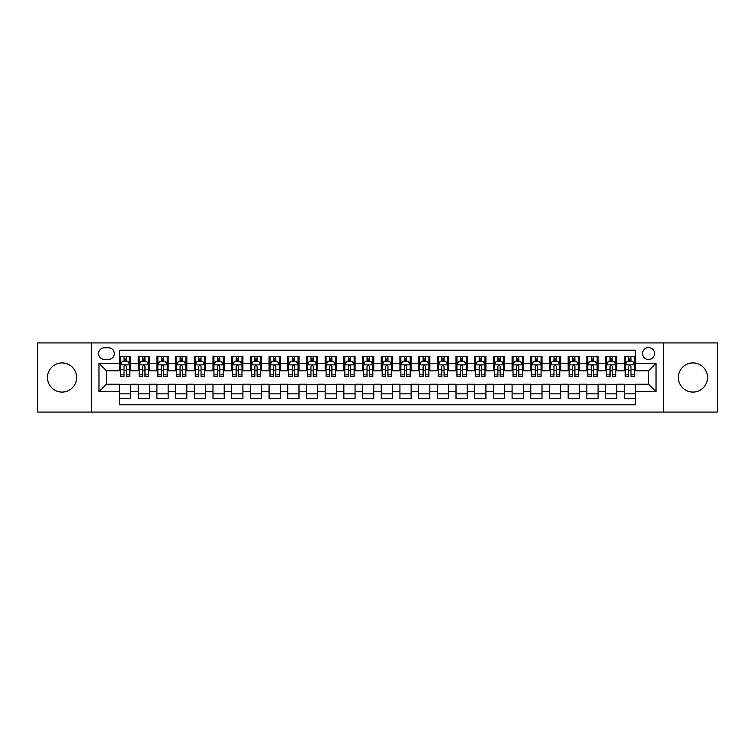 <?xml version="1.0" encoding="UTF-8"?>
<svg xmlns="http://www.w3.org/2000/svg" width="755" height="755" viewBox="0 0 755 755"><rect width="100%" height="100%" fill="white"/><g stroke="black" fill="none" stroke-linecap="round" stroke-linejoin="round"><path stroke-width="1.13" d="M692.948 362.919A14.581 14.581 0 0 0 678.367 377.5A14.581 14.581 0 0 0 692.948 392.081A14.581 14.581 0 0 0 707.529 377.5A14.581 14.581 0 0 0 692.948 362.919M62.052 362.919A14.581 14.581 0 0 0 47.471 377.5A14.581 14.581 0 0 0 62.052 392.081A14.581 14.581 0 0 0 76.633 377.5A14.581 14.581 0 0 0 62.052 362.919M648.554 347.593A5.983 5.983 0 0 0 642.571 353.576A5.983 5.983 0 0 0 648.554 359.55A5.983 5.983 0 0 0 654.538 353.576A5.983 5.983 0 0 0 648.554 347.593M663.503 412.079L717.25 412.079L717.25 342.921L663.503 342.921L663.503 412.079L91.497 412.079L91.497 342.921L37.75 342.921L37.75 412.079L91.497 412.079M635.465 356.473L624.253 356.473L624.253 363.297L616.778 363.297L616.778 370.771L624.253 370.771L624.253 363.297M616.778 363.297L616.778 356.473L605.557 356.473L605.557 363.297L598.083 363.297L598.083 370.771L605.557 370.771L605.557 363.297M598.083 363.297L598.083 356.473L586.861 356.473L586.861 363.297L579.387 363.297L579.387 370.771L586.861 370.771L586.861 363.297M579.387 363.297L579.387 356.473L568.175 356.473L568.175 363.297L560.691 363.297L560.691 370.771L568.175 370.771L568.175 363.297M560.691 363.297L560.691 356.473L549.48 356.473L549.48 363.297L542.005 363.297L542.005 370.771L549.48 370.771L549.48 363.297M542.005 363.297L542.005 356.473L530.784 356.473L530.784 363.297L523.309 363.297L523.309 370.771L530.784 370.771L530.784 363.297M523.309 363.297L523.309 356.473L512.088 356.473L512.088 363.297L504.614 363.297L504.614 370.771L512.088 370.771L512.088 363.297M504.614 363.297L504.614 356.473L493.402 356.473L493.402 363.297L485.918 363.297L485.918 370.771L493.402 370.771L493.402 363.297M485.918 363.297L485.918 356.473L474.706 356.473L474.706 363.297L467.232 363.297L467.232 370.771L474.706 370.771L474.706 363.297M467.232 363.297L467.232 356.473L456.011 356.473L456.011 363.297L448.536 363.297L448.536 370.771L456.011 370.771L456.011 363.297M448.536 363.297L448.536 356.473L437.315 356.473L437.315 363.297L429.84 363.297L429.84 370.771L437.315 370.771L437.315 363.297M429.84 363.297L429.84 356.473L418.629 356.473L418.629 363.297L411.145 363.297L411.145 370.771L418.629 370.771L418.629 363.297M411.145 363.297L411.145 356.473L399.933 356.473L399.933 363.297L392.458 363.297L392.458 370.771L399.933 370.771L399.933 363.297M392.458 363.297L392.458 356.473L381.237 356.473L381.237 363.297L373.763 363.297L373.763 370.771L381.237 370.771L381.237 363.297M373.763 363.297L373.763 356.473L362.542 356.473L362.542 363.297L355.067 363.297L355.067 370.771L362.542 370.771L362.542 363.297M355.067 363.297L355.067 356.473L343.855 356.473L343.855 363.297L336.371 363.297L336.371 370.771L343.855 370.771L343.855 363.297M336.371 363.297L336.371 356.473L325.16 356.473L325.16 363.297L317.685 363.297L317.685 370.771L325.16 370.771L325.16 363.297M317.685 363.297L317.685 356.473L306.464 356.473L306.464 363.297L298.989 363.297L298.989 370.771L306.464 370.771L306.464 363.297M298.989 363.297L298.989 356.473L287.768 356.473L287.768 363.297L280.294 363.297L280.294 370.771L287.768 370.771L287.768 363.297M280.294 363.297L280.294 356.473L269.082 356.473L269.082 363.297L261.598 363.297L261.598 370.771L269.082 370.771L269.082 363.297M261.598 363.297L261.598 356.473L250.386 356.473L250.386 363.297L242.912 363.297L242.912 370.771L250.386 370.771L250.386 363.297M242.912 363.297L242.912 356.473L231.691 356.473L231.691 363.297L224.216 363.297L224.216 370.771L231.691 370.771L231.691 363.297M224.216 363.297L224.216 356.473L212.995 356.473L212.995 363.297L205.52 363.297L205.52 370.771L212.995 370.771L212.995 363.297M205.52 363.297L205.52 356.473L194.309 356.473L194.309 363.297L186.825 363.297L186.825 370.771L194.309 370.771L194.309 363.297M186.825 363.297L186.825 356.473L175.613 356.473L175.613 363.297L168.138 363.297L168.138 370.771L175.613 370.771L175.613 363.297M168.138 363.297L168.138 356.473L156.917 356.473L156.917 363.297L149.443 363.297L149.443 370.771L156.917 370.771L156.917 363.297M149.443 363.297L149.443 356.473L138.222 356.473L138.222 370.771L130.747 370.771L130.747 356.473L119.535 356.473M119.535 398.527L130.747 398.527L130.747 384.229L138.222 384.229L138.222 398.527L149.443 398.527L149.443 384.229L156.917 384.229L156.917 391.703L149.443 391.703M156.917 391.703L156.917 398.527L168.138 398.527L168.138 384.229L175.613 384.229L175.613 391.703L168.138 391.703M175.613 391.703L175.613 398.527L186.825 398.527L186.825 384.229L194.309 384.229L194.309 391.703L186.825 391.703M194.309 391.703L194.309 398.527L205.52 398.527L205.52 384.229L212.995 384.229L212.995 391.703L205.52 391.703M212.995 391.703L212.995 398.527L224.216 398.527L224.216 384.229L231.691 384.229L231.691 391.703L224.216 391.703M231.691 391.703L231.691 398.527L242.912 398.527L242.912 384.229L250.386 384.229L250.386 391.703L242.912 391.703M250.386 391.703L250.386 398.527L261.598 398.527L261.598 384.229L269.082 384.229L269.082 391.703L261.598 391.703M269.082 391.703L269.082 398.527L280.294 398.527L280.294 384.229L287.768 384.229L287.768 391.703L280.294 391.703M287.768 391.703L287.768 398.527L298.989 398.527L298.989 384.229L306.464 384.229L306.464 391.703L298.989 391.703M306.464 391.703L306.464 398.527L317.685 398.527L317.685 384.229L325.16 384.229L325.16 391.703L317.685 391.703M325.16 391.703L325.16 398.527L336.371 398.527L336.371 384.229L343.855 384.229L343.855 391.703L336.371 391.703M343.855 391.703L343.855 398.527L355.067 398.527L355.067 384.229L362.542 384.229L362.542 391.703L355.067 391.703M362.542 391.703L362.542 398.527L373.763 398.527L373.763 384.229L381.237 384.229L381.237 391.703L373.763 391.703M381.237 391.703L381.237 398.527L392.458 398.527L392.458 384.229L399.933 384.229L399.933 391.703L392.458 391.703M399.933 391.703L399.933 398.527L411.145 398.527L411.145 384.229L418.629 384.229L418.629 391.703L411.145 391.703M418.629 391.703L418.629 398.527L429.84 398.527L429.84 384.229L437.315 384.229L437.315 391.703L429.84 391.703M437.315 391.703L437.315 398.527L448.536 398.527L448.536 384.229L456.011 384.229L456.011 391.703L448.536 391.703M456.011 391.703L456.011 398.527L467.232 398.527L467.232 384.229L474.706 384.229L474.706 391.703L467.232 391.703M474.706 391.703L474.706 398.527L485.918 398.527L485.918 384.229L493.402 384.229L493.402 391.703L485.918 391.703M493.402 391.703L493.402 398.527L504.614 398.527L504.614 384.229L512.088 384.229L512.088 391.703L504.614 391.703M512.088 391.703L512.088 398.527L523.309 398.527L523.309 384.229L530.784 384.229L530.784 391.703L523.309 391.703M530.784 391.703L530.784 398.527L542.005 398.527L542.005 384.229L549.48 384.229L549.48 391.703L542.005 391.703M549.48 391.703L549.48 398.527L560.691 398.527L560.691 384.229L568.175 384.229L568.175 391.703L560.691 391.703M568.175 391.703L568.175 398.527L579.387 398.527L579.387 384.229L586.861 384.229L586.861 391.703L579.387 391.703M586.861 391.703L586.861 398.527L598.083 398.527L598.083 384.229L605.557 384.229L605.557 391.703L598.083 391.703M605.557 391.703L605.557 398.527L616.778 398.527L616.778 384.229L624.253 384.229L624.253 391.703L616.778 391.703M104.388 359.371L108.503 359.371A5.795 5.795 0 0 0 114.298 353.576A5.795 5.795 0 0 0 108.503 347.781L104.388 347.781A5.795 5.795 0 0 0 98.594 353.576A5.795 5.795 0 0 0 104.388 359.371M663.503 342.921L91.497 342.921M635.465 363.297L635.465 350.207L119.535 350.207L119.535 370.771L106.446 370.771L106.446 384.229L119.535 384.229L119.535 404.793L635.465 404.793L635.465 384.229L648.554 384.229L648.554 370.771L635.465 370.771L635.465 363.297L656.029 363.297L656.029 391.703L635.465 391.703M119.535 391.703L98.971 391.703L98.971 363.297L119.535 363.297M624.253 391.703L624.253 398.527L635.465 398.527M119.535 361.145L120.47 361.145M124.018 361.145L126.264 361.145M129.813 361.145L130.747 361.145M119.535 370.582L120.47 370.582M124.018 370.582L126.264 370.582M129.813 370.582L130.747 370.582M119.535 384.418L130.747 384.418M119.535 393.855L130.747 393.855M138.222 370.582L139.165 370.582M142.714 370.582L144.96 370.582M148.508 370.582L149.443 370.582M138.222 361.145L139.165 361.145M142.714 361.145L144.96 361.145M148.508 361.145L149.443 361.145M138.222 384.418L149.443 384.418M138.222 393.855L149.443 393.855M156.917 384.418L168.138 384.418M156.917 393.855L168.138 393.855M156.917 361.145L157.852 361.145M161.41 361.145L163.646 361.145M167.204 361.145L168.138 361.145M156.917 370.582L157.852 370.582M161.41 370.582L163.646 370.582M167.204 370.582L168.138 370.582M175.613 384.418L186.825 384.418M175.613 393.855L186.825 393.855M175.613 361.145L176.547 361.145M180.096 361.145L182.342 361.145M185.89 361.145L186.825 361.145M175.613 370.582L176.547 370.582M180.096 370.582L182.342 370.582M185.89 370.582L186.825 370.582M194.309 384.418L205.52 384.418M194.309 393.855L205.52 393.855M194.309 361.145L195.243 361.145M198.791 361.145L201.038 361.145M204.586 361.145L205.52 361.145M194.309 370.582L195.243 370.582M198.791 370.582L201.038 370.582M204.586 370.582L205.52 370.582M212.995 384.418L224.216 384.418M212.995 393.855L224.216 393.855M212.995 361.145L213.939 361.145M217.487 361.145L219.733 361.145M223.282 361.145L224.216 361.145M212.995 370.582L213.939 370.582M217.487 370.582L219.733 370.582M223.282 370.582L224.216 370.582M231.691 384.418L242.912 384.418M231.691 393.855L242.912 393.855M231.691 361.145L232.625 361.145M236.183 361.145L238.42 361.145M241.977 361.145L242.912 361.145M231.691 370.582L232.625 370.582M236.183 370.582L238.42 370.582M241.977 370.582L242.912 370.582M250.386 384.418L261.598 384.418M250.386 393.855L261.598 393.855M250.386 361.145L251.321 361.145M254.869 361.145L257.115 361.145M260.664 361.145L261.598 361.145M250.386 370.582L251.321 370.582M254.869 370.582L257.115 370.582M260.664 370.582L261.598 370.582M269.082 384.418L280.294 384.418M269.082 393.855L280.294 393.855M269.082 361.145L270.016 361.145M273.565 361.145L275.811 361.145M279.359 361.145L280.294 361.145M269.082 370.582L270.016 370.582M273.565 370.582L275.811 370.582M279.359 370.582L280.294 370.582M287.768 384.418L298.989 384.418M287.768 393.855L298.989 393.855M287.768 361.145L288.703 361.145M292.26 361.145L294.507 361.145M298.055 361.145L298.989 361.145M287.768 370.582L288.703 370.582M292.26 370.582L294.507 370.582M298.055 370.582L298.989 370.582M306.464 384.418L317.685 384.418M306.464 393.855L317.685 393.855M306.464 361.145L307.398 361.145M310.956 361.145L313.193 361.145M316.751 361.145L317.685 361.145M306.464 370.582L307.398 370.582M310.956 370.582L313.193 370.582M316.751 370.582L317.685 370.582M325.16 384.418L336.371 384.418M325.16 393.855L336.371 393.855M325.16 361.145L326.094 361.145M329.642 361.145L331.889 361.145M335.437 361.145L336.371 361.145M325.16 370.582L326.094 370.582M329.642 370.582L331.889 370.582M335.437 370.582L336.371 370.582M343.855 384.418L355.067 384.418M343.855 393.855L355.067 393.855M343.855 361.145L344.79 361.145M348.338 361.145L350.584 361.145M354.133 361.145L355.067 361.145M343.855 370.582L344.79 370.582M348.338 370.582L350.584 370.582M354.133 370.582L355.067 370.582M362.542 384.418L373.763 384.418M362.542 393.855L373.763 393.855M362.542 361.145L363.476 361.145M367.034 361.145L369.27 361.145M372.828 361.145L373.763 361.145M362.542 370.582L363.476 370.582M367.034 370.582L369.27 370.582M372.828 370.582L373.763 370.582M381.237 384.418L392.458 384.418M381.237 393.855L392.458 393.855M381.237 361.145L382.172 361.145M385.73 361.145L387.966 361.145M391.524 361.145L392.458 361.145M381.237 370.582L382.172 370.582M385.73 370.582L387.966 370.582M391.524 370.582L392.458 370.582M399.933 384.418L411.145 384.418M399.933 393.855L411.145 393.855M399.933 361.145L400.867 361.145M404.416 361.145L406.662 361.145M410.21 361.145L411.145 361.145M399.933 370.582L400.867 370.582M404.416 370.582L406.662 370.582M410.21 370.582L411.145 370.582M418.629 384.418L429.84 384.418M418.629 393.855L429.84 393.855M418.629 361.145L419.563 361.145M423.111 361.145L425.358 361.145M428.906 361.145L429.84 361.145M418.629 370.582L419.563 370.582M423.111 370.582L425.358 370.582M428.906 370.582L429.84 370.582M437.315 384.418L448.536 384.418M437.315 393.855L448.536 393.855M437.315 361.145L438.249 361.145M441.807 361.145L444.044 361.145M447.602 361.145L448.536 361.145M437.315 370.582L438.249 370.582M441.807 370.582L444.044 370.582M447.602 370.582L448.536 370.582M456.011 384.418L467.232 384.418M456.011 393.855L467.232 393.855M456.011 361.145L456.945 361.145M460.493 361.145L462.739 361.145M466.297 361.145L467.232 361.145M456.011 370.582L456.945 370.582M460.493 370.582L462.739 370.582M466.297 370.582L467.232 370.582M474.706 384.418L485.918 384.418M474.706 393.855L485.918 393.855M474.706 361.145L475.641 361.145M479.189 361.145L481.435 361.145M484.984 361.145L485.918 361.145M474.706 370.582L475.641 370.582M479.189 370.582L481.435 370.582M484.984 370.582L485.918 370.582M493.402 384.418L504.614 384.418M493.402 393.855L504.614 393.855M493.402 361.145L494.336 361.145M497.885 361.145L500.131 361.145M503.679 361.145L504.614 361.145M493.402 370.582L494.336 370.582M497.885 370.582L500.131 370.582M503.679 370.582L504.614 370.582M512.088 384.418L523.309 384.418M512.088 393.855L523.309 393.855M512.088 361.145L513.023 361.145M516.58 361.145L518.817 361.145M522.375 361.145L523.309 361.145M512.088 370.582L513.023 370.582M516.58 370.582L518.817 370.582M522.375 370.582L523.309 370.582M530.784 384.418L542.005 384.418M530.784 393.855L542.005 393.855M530.784 361.145L531.718 361.145M535.267 361.145L537.513 361.145M541.061 361.145L542.005 361.145M530.784 370.582L531.718 370.582M535.267 370.582L537.513 370.582M541.061 370.582L542.005 370.582M549.48 384.418L560.691 384.418M549.48 393.855L560.691 393.855M549.48 361.145L550.414 361.145M553.962 361.145L556.208 361.145M559.757 361.145L560.691 361.145M549.48 370.582L550.414 370.582M553.962 370.582L556.208 370.582M559.757 370.582L560.691 370.582M568.175 384.418L579.387 384.418M568.175 393.855L579.387 393.855M568.175 361.145L569.11 361.145M572.658 361.145L574.904 361.145M578.453 361.145L579.387 361.145M568.175 370.582L569.11 370.582M572.658 370.582L574.904 370.582M578.453 370.582L579.387 370.582M586.861 384.418L598.083 384.418M586.861 393.855L598.083 393.855M586.861 361.145L587.796 361.145M591.354 361.145L593.59 361.145M597.148 361.145L598.083 361.145M586.861 370.582L587.796 370.582M591.354 370.582L593.59 370.582M597.148 370.582L598.083 370.582M605.557 384.418L616.778 384.418M605.557 393.855L616.778 393.855M605.557 361.145L606.491 361.145M610.04 361.145L612.286 361.145M615.835 361.145L616.778 361.145M605.557 370.582L606.491 370.582M610.04 370.582L612.286 370.582M615.835 370.582L616.778 370.582M624.253 384.418L635.465 384.418M624.253 393.855L635.465 393.855M624.253 361.145L625.187 361.145M628.736 361.145L630.982 361.145M634.53 361.145L635.465 361.145M624.253 370.582L625.187 370.582M628.736 370.582L630.982 370.582M634.53 370.582L635.465 370.582M106.446 370.771L98.971 363.297M106.446 384.229L98.971 391.703M656.029 363.297L648.554 370.771M656.029 391.703L648.554 384.229M126.264 358.899L124.018 358.899M129.813 374.857L126.264 374.857L126.264 376.377L129.813 376.377L129.813 364.976L127.944 361.239L122.338 361.239L120.47 364.976L120.47 376.377L124.018 376.377L124.018 374.857L120.47 374.857M120.47 364.976L120.47 356.473M129.813 364.976L129.813 356.473M124.018 361.239L124.018 356.473M126.264 356.473L126.264 361.239M126.264 374.857L126.264 366.373C125.519 364.939 124.764 364.939 124.018 366.373L124.018 374.857M144.96 358.899L142.714 358.899M148.508 374.857L144.96 374.857L144.96 376.377L148.508 376.377L148.508 364.976L146.64 361.239L141.034 361.239L139.165 364.976L139.165 376.377L142.714 376.377L142.714 374.857L139.165 374.857M139.165 364.976L139.165 356.473M148.508 364.976L148.508 356.473M142.714 361.239L142.714 356.473M144.96 356.473L144.96 361.239M144.96 374.857L144.96 366.373C144.205 364.939 143.459 364.939 142.714 366.373L142.714 374.857M163.646 358.899L161.41 358.899M167.204 374.857L163.646 374.857L163.646 376.377L167.204 376.377L167.204 364.976L165.336 361.239L159.72 361.239L157.852 364.976L157.852 376.377L161.41 376.377L161.41 374.857L157.852 374.857M157.852 364.976L157.852 356.473M167.204 364.976L167.204 356.473M161.41 361.239L161.41 356.473M163.646 356.473L163.646 361.239M163.646 374.857L163.646 366.373C162.901 364.939 162.155 364.939 161.41 366.373L161.41 374.857M182.342 358.899L180.096 358.899M185.89 374.857L182.342 374.857L182.342 376.377L185.89 376.377L185.89 364.976L184.022 361.239L178.416 361.239L176.547 364.976L176.547 376.377L180.096 376.377L180.096 374.857L176.547 374.857M176.547 364.976L176.547 356.473M185.89 364.976L185.89 356.473M180.096 361.239L180.096 356.473M182.342 356.473L182.342 361.239M182.342 374.857L182.342 366.373C181.596 364.939 180.851 364.939 180.096 366.373L180.096 374.857M201.038 358.899L198.791 358.899M204.586 374.857L201.038 374.857L201.038 376.377L204.586 376.377L204.586 364.976L202.718 361.239L197.112 361.239L195.243 364.976L195.243 376.377L198.791 376.377L198.791 374.857L195.243 374.857M195.243 364.976L195.243 356.473M204.586 364.976L204.586 356.473M198.791 361.239L198.791 356.473M201.038 356.473L201.038 361.239M201.038 374.857L201.038 366.373C200.292 364.939 199.537 364.939 198.791 366.373L198.791 374.857M219.733 358.899L217.487 358.899M223.282 374.857L219.733 374.857L219.733 376.377L223.282 376.377L223.282 364.976L221.413 361.239L215.807 361.239L213.939 364.976L213.939 376.377L217.487 376.377L217.487 374.857L213.939 374.857M213.939 364.976L213.939 356.473M223.282 364.976L223.282 356.473M217.487 361.239L217.487 356.473M219.733 356.473L219.733 361.239M219.733 374.857L219.733 366.373C218.978 364.939 218.233 364.939 217.487 366.373L217.487 374.857M238.42 358.899L236.183 358.899M241.977 374.857L238.42 374.857L238.42 376.377L241.977 376.377L241.977 364.976L240.109 361.239L234.494 361.239L232.625 364.976L232.625 376.377L236.183 376.377L236.183 374.857L232.625 374.857M232.625 364.976L232.625 356.473M241.977 364.976L241.977 356.473M236.183 361.239L236.183 356.473M238.42 356.473L238.42 361.239M238.42 374.857L238.42 366.373C237.674 364.939 236.928 364.939 236.183 366.373L236.183 374.857M257.115 358.899L254.869 358.899M260.664 374.857L257.115 374.857L257.115 376.377L260.664 376.377L260.664 364.976L258.795 361.239L253.189 361.239L251.321 364.976L251.321 376.377L254.869 376.377L254.869 374.857L251.321 374.857M251.321 364.976L251.321 356.473M260.664 364.976L260.664 356.473M254.869 361.239L254.869 356.473M257.115 356.473L257.115 361.239M257.115 374.857L257.115 366.373C256.37 364.939 255.624 364.939 254.869 366.373L254.869 374.857M275.811 358.899L273.565 358.899M279.359 374.857L275.811 374.857L275.811 376.377L279.359 376.377L279.359 364.976L277.491 361.239L271.885 361.239L270.016 364.976L270.016 376.377L273.565 376.377L273.565 374.857L270.016 374.857M270.016 364.976L270.016 356.473M279.359 364.976L279.359 356.473M273.565 361.239L273.565 356.473M275.811 356.473L275.811 361.239M275.811 374.857L275.811 366.373C275.065 364.939 274.31 364.939 273.565 366.373L273.565 374.857M294.507 358.899L292.26 358.899M298.055 374.857L294.507 374.857L294.507 376.377L298.055 376.377L298.055 364.976L296.186 361.239L290.581 361.239L288.703 364.976L288.703 376.377L292.26 376.377L292.26 374.857L288.703 374.857M288.703 364.976L288.703 356.473M298.055 364.976L298.055 356.473M292.26 361.239L292.26 356.473M294.507 356.473L294.507 361.239M294.507 374.857L294.507 366.373C293.752 364.939 293.006 364.939 292.26 366.373L292.26 374.857M313.193 358.899L310.956 358.899M316.751 374.857L313.193 374.857L313.193 376.377L316.751 376.377L316.751 364.976L314.882 361.239L309.267 361.239L307.398 364.976L307.398 376.377L310.956 376.377L310.956 374.857L307.398 374.857M307.398 364.976L307.398 356.473M316.751 364.976L316.751 356.473M310.956 361.239L310.956 356.473M313.193 356.473L313.193 361.239M313.193 374.857L313.193 366.373C312.447 364.939 311.702 364.939 310.956 366.373L310.956 374.857M331.889 358.899L329.642 358.899M335.437 374.857L331.889 374.857L331.889 376.377L335.437 376.377L335.437 364.976L333.568 361.239L327.963 361.239L326.094 364.976L326.094 376.377L329.642 376.377L329.642 374.857L326.094 374.857M326.094 364.976L326.094 356.473M335.437 364.976L335.437 356.473M329.642 361.239L329.642 356.473M331.889 356.473L331.889 361.239M331.889 374.857L331.889 366.373C331.143 364.939 330.397 364.939 329.642 366.373L329.642 374.857M350.584 358.899L348.338 358.899M354.133 374.857L350.584 374.857L350.584 376.377L354.133 376.377L354.133 364.976L352.264 361.239L346.658 361.239L344.79 364.976L344.79 376.377L348.338 376.377L348.338 374.857L344.79 374.857M344.79 364.976L344.79 356.473M354.133 364.976L354.133 356.473M348.338 361.239L348.338 356.473M350.584 356.473L350.584 361.239M350.584 374.857L350.584 366.373C349.839 364.939 349.084 364.939 348.338 366.373L348.338 374.857M369.27 358.899L367.034 358.899M372.828 374.857L369.27 374.857L369.27 376.377L372.828 376.377L372.828 364.976L370.96 361.239L365.354 361.239L363.476 364.976L363.476 376.377L367.034 376.377L367.034 374.857L363.476 374.857M363.476 364.976L363.476 356.473M372.828 364.976L372.828 356.473M367.034 361.239L367.034 356.473M369.27 356.473L369.27 361.239M369.27 374.857L369.27 366.373C368.525 364.939 367.779 364.939 367.034 366.373L367.034 374.857M387.966 358.899L385.73 358.899M391.524 374.857L387.966 374.857L387.966 376.377L391.524 376.377L391.524 364.976L389.646 361.239L384.04 361.239L382.172 364.976L382.172 376.377L385.73 376.377L385.73 374.857L382.172 374.857M382.172 364.976L382.172 356.473M391.524 364.976L391.524 356.473M385.73 361.239L385.73 356.473M387.966 356.473L387.966 361.239M387.966 374.857L387.966 366.373C387.221 364.939 386.475 364.939 385.73 366.373L385.73 374.857M406.662 358.899L404.416 358.899M410.21 374.857L406.662 374.857L406.662 376.377L410.21 376.377L410.21 364.976L408.342 361.239L402.736 361.239L400.867 364.976L400.867 376.377L404.416 376.377L404.416 374.857L400.867 374.857M400.867 364.976L400.867 356.473M410.21 364.976L410.21 356.473M404.416 361.239L404.416 356.473M406.662 356.473L406.662 361.239M406.662 374.857L406.662 366.373C405.916 364.939 405.171 364.939 404.416 366.373L404.416 374.857M425.358 358.899L423.111 358.899M428.906 374.857L425.358 374.857L425.358 376.377L428.906 376.377L428.906 364.976L427.037 361.239L421.432 361.239L419.563 364.976L419.563 376.377L423.111 376.377L423.111 374.857L419.563 374.857M419.563 364.976L419.563 356.473M428.906 364.976L428.906 356.473M423.111 361.239L423.111 356.473M425.358 356.473L425.358 361.239M425.358 374.857L425.358 366.373C424.612 364.939 423.857 364.939 423.111 366.373L423.111 374.857M444.044 358.899L441.807 358.899M447.602 374.857L444.044 374.857L444.044 376.377L447.602 376.377L447.602 364.976L445.733 361.239L440.118 361.239L438.249 364.976L438.249 376.377L441.807 376.377L441.807 374.857L438.249 374.857M438.249 364.976L438.249 356.473M447.602 364.976L447.602 356.473M441.807 361.239L441.807 356.473M444.044 356.473L444.044 361.239M444.044 374.857L444.044 366.373C443.298 364.939 442.553 364.939 441.807 366.373L441.807 374.857M462.739 358.899L460.493 358.899M466.297 374.857L462.739 374.857L462.739 376.377L466.297 376.377L466.297 364.976L464.419 361.239L458.814 361.239L456.945 364.976L456.945 376.377L460.493 376.377L460.493 374.857L456.945 374.857M456.945 364.976L456.945 356.473M466.297 364.976L466.297 356.473M460.493 361.239L460.493 356.473M462.739 356.473L462.739 361.239M462.739 374.857L462.739 366.373C461.994 364.939 461.248 364.939 460.493 366.373L460.493 374.857M481.435 358.899L479.189 358.899M484.984 374.857L481.435 374.857L481.435 376.377L484.984 376.377L484.984 364.976L483.115 361.239L477.509 361.239L475.641 364.976L475.641 376.377L479.189 376.377L479.189 374.857L475.641 374.857M475.641 364.976L475.641 356.473M484.984 364.976L484.984 356.473M479.189 361.239L479.189 356.473M481.435 356.473L481.435 361.239M481.435 374.857L481.435 366.373C480.69 364.939 479.944 364.939 479.189 366.373L479.189 374.857M500.131 358.899L497.885 358.899M503.679 374.857L500.131 374.857L500.131 376.377L503.679 376.377L503.679 364.976L501.811 361.239L496.205 361.239L494.336 364.976L494.336 376.377L497.885 376.377L497.885 374.857L494.336 374.857M494.336 364.976L494.336 356.473M503.679 364.976L503.679 356.473M497.885 361.239L497.885 356.473M500.131 356.473L500.131 361.239M500.131 374.857L500.131 366.373C499.385 364.939 498.63 364.939 497.885 366.373L497.885 374.857M518.817 358.899L516.58 358.899M522.375 374.857L518.817 374.857L518.817 376.377L522.375 376.377L522.375 364.976L520.506 361.239L514.891 361.239L513.023 364.976L513.023 376.377L516.58 376.377L516.58 374.857L513.023 374.857M513.023 364.976L513.023 356.473M522.375 364.976L522.375 356.473M516.58 361.239L516.58 356.473M518.817 356.473L518.817 361.239M518.817 374.857L518.817 366.373C518.072 364.939 517.326 364.939 516.58 366.373L516.58 374.857M537.513 358.899L535.267 358.899M541.061 374.857L537.513 374.857L537.513 376.377L541.061 376.377L541.061 364.976L539.193 361.239L533.587 361.239L531.718 364.976L531.718 376.377L535.267 376.377L535.267 374.857L531.718 374.857M531.718 364.976L531.718 356.473M541.061 364.976L541.061 356.473M535.267 361.239L535.267 356.473M537.513 356.473L537.513 361.239M537.513 374.857L537.513 366.373C536.767 364.939 536.022 364.939 535.267 366.373L535.267 374.857M556.208 358.899L553.962 358.899M559.757 374.857L556.208 374.857L556.208 376.377L559.757 376.377L559.757 364.976L557.888 361.239L552.283 361.239L550.414 364.976L550.414 376.377L553.962 376.377L553.962 374.857L550.414 374.857M550.414 364.976L550.414 356.473M559.757 364.976L559.757 356.473M553.962 361.239L553.962 356.473M556.208 356.473L556.208 361.239M556.208 374.857L556.208 366.373C555.463 364.939 554.717 364.939 553.962 366.373L553.962 374.857M574.904 358.899L572.658 358.899M578.453 374.857L574.904 374.857L574.904 376.377L578.453 376.377L578.453 364.976L576.584 361.239L570.978 361.239L569.11 364.976L569.11 376.377L572.658 376.377L572.658 374.857L569.11 374.857M569.11 364.976L569.11 356.473M578.453 364.976L578.453 356.473M572.658 361.239L572.658 356.473M574.904 356.473L574.904 361.239M574.904 374.857L574.904 366.373C574.159 364.939 573.404 364.939 572.658 366.373L572.658 374.857M593.59 358.899L591.354 358.899M597.148 374.857L593.59 374.857L593.59 376.377L597.148 376.377L597.148 364.976L595.28 361.239L589.664 361.239L587.796 364.976L587.796 376.377L591.354 376.377L591.354 374.857L587.796 374.857M587.796 364.976L587.796 356.473M597.148 364.976L597.148 356.473M591.354 361.239L591.354 356.473M593.59 356.473L593.59 361.239M593.59 374.857L593.59 366.373C592.845 364.939 592.099 364.939 591.354 366.373L591.354 374.857M612.286 358.899L610.04 358.899M615.835 374.857L612.286 374.857L612.286 376.377L615.835 376.377L615.835 364.976L613.966 361.239L608.36 361.239L606.491 364.976L606.491 376.377L610.04 376.377L610.04 374.857L606.491 374.857M606.491 364.976L606.491 356.473M615.835 364.976L615.835 356.473M610.04 361.239L610.04 356.473M612.286 356.473L612.286 361.239M612.286 374.857L612.286 366.373C611.541 364.939 610.795 364.939 610.04 366.373L610.04 374.857M630.982 358.899L628.736 358.899M634.53 374.857L630.982 374.857L630.982 376.377L634.53 376.377L634.53 364.976L632.662 361.239L627.056 361.239L625.187 364.976L625.187 376.377L628.736 376.377L628.736 374.857L625.187 374.857M625.187 364.976L625.187 356.473M634.53 364.976L634.53 356.473M628.736 361.239L628.736 356.473M630.982 356.473L630.982 361.239M630.982 374.857L630.982 366.373C630.236 364.939 629.491 364.939 628.736 366.373L628.736 374.857M138.222 391.703L130.747 391.703M138.222 363.297L130.747 363.297M129.766 364.882L120.517 364.882M120.47 362.268L121.819 362.268M128.463 362.268L129.813 362.268M124.018 369.308L120.47 369.308M129.813 369.308L126.264 369.308M126.264 360.088L124.018 360.088M148.461 364.882L139.203 364.882M139.165 362.268L140.515 362.268M147.149 362.268L148.508 362.268M142.714 369.308L139.165 369.308M148.508 369.308L144.96 369.308M144.96 360.088L142.714 360.088M167.157 364.882L157.899 364.882M157.852 362.268L159.211 362.268M165.845 362.268L167.204 362.268M161.41 369.308L157.852 369.308M167.204 369.308L163.646 369.308M163.646 360.088L161.41 360.088M185.843 364.882L176.595 364.882M176.547 362.268L177.906 362.268M184.541 362.268L185.89 362.268M180.096 369.308L176.547 369.308M185.89 369.308L182.342 369.308M182.342 360.088L180.096 360.088M204.539 364.882L195.29 364.882M195.243 362.268L196.593 362.268M203.237 362.268L204.586 362.268M198.791 369.308L195.243 369.308M204.586 369.308L201.038 369.308M201.038 360.088L198.791 360.088M223.235 364.882L213.976 364.882M213.939 362.268L215.288 362.268M221.923 362.268L223.282 362.268M217.487 369.308L213.939 369.308M223.282 369.308L219.733 369.308M219.733 360.088L217.487 360.088M241.93 364.882L232.672 364.882M232.625 362.268L233.984 362.268M240.619 362.268L241.977 362.268M236.183 369.308L232.625 369.308M241.977 369.308L238.42 369.308M238.42 360.088L236.183 360.088M260.617 364.882L251.368 364.882M251.321 362.268L252.68 362.268M259.314 362.268L260.664 362.268M254.869 369.308L251.321 369.308M260.664 369.308L257.115 369.308M257.115 360.088L254.869 360.088M279.312 364.882L270.064 364.882M270.016 362.268L271.366 362.268M278.01 362.268L279.359 362.268M273.565 369.308L270.016 369.308M279.359 369.308L275.811 369.308M275.811 360.088L273.565 360.088M298.008 364.882L288.75 364.882M288.703 362.268L290.062 362.268M296.696 362.268L298.055 362.268M292.26 369.308L288.703 369.308M298.055 369.308L294.507 369.308M294.507 360.088L292.26 360.088M316.704 364.882L307.445 364.882M307.398 362.268L308.757 362.268M315.392 362.268L316.751 362.268M310.956 369.308L307.398 369.308M316.751 369.308L313.193 369.308M313.193 360.088L310.956 360.088M335.39 364.882L326.141 364.882M326.094 362.268L327.453 362.268M334.087 362.268L335.437 362.268M329.642 369.308L326.094 369.308M335.437 369.308L331.889 369.308M331.889 360.088L329.642 360.088M354.086 364.882L344.837 364.882M344.79 362.268L346.139 362.268M352.774 362.268L354.133 362.268M348.338 369.308L344.79 369.308M354.133 369.308L350.584 369.308M350.584 360.088L348.338 360.088M372.781 364.882L363.523 364.882M363.476 362.268L364.835 362.268M371.469 362.268L372.828 362.268M367.034 369.308L363.476 369.308M372.828 369.308L369.27 369.308M369.27 360.088L367.034 360.088M391.477 364.882L382.219 364.882M382.172 362.268L383.531 362.268M390.165 362.268L391.524 362.268M385.73 369.308L382.172 369.308M391.524 369.308L387.966 369.308M387.966 360.088L385.73 360.088M410.163 364.882L400.914 364.882M400.867 362.268L402.226 362.268M408.861 362.268L410.21 362.268M404.416 369.308L400.867 369.308M410.21 369.308L406.662 369.308M406.662 360.088L404.416 360.088M428.859 364.882L419.61 364.882M419.563 362.268L420.912 362.268M427.547 362.268L428.906 362.268M423.111 369.308L419.563 369.308M428.906 369.308L425.358 369.308M425.358 360.088L423.111 360.088M447.555 364.882L438.296 364.882M438.249 362.268L439.608 362.268M446.243 362.268L447.602 362.268M441.807 369.308L438.249 369.308M447.602 369.308L444.044 369.308M444.044 360.088L441.807 360.088M466.25 364.882L456.992 364.882M456.945 362.268L458.304 362.268M464.938 362.268L466.297 362.268M460.493 369.308L456.945 369.308M466.297 369.308L462.739 369.308M462.739 360.088L460.493 360.088M484.937 364.882L475.688 364.882M475.641 362.268L476.99 362.268M483.634 362.268L484.984 362.268M479.189 369.308L475.641 369.308M484.984 369.308L481.435 369.308M481.435 360.088L479.189 360.088M503.632 364.882L494.383 364.882M494.336 362.268L495.686 362.268M502.32 362.268L503.679 362.268M497.885 369.308L494.336 369.308M503.679 369.308L500.131 369.308M500.131 360.088L497.885 360.088M522.328 364.882L513.07 364.882M513.023 362.268L514.381 362.268M521.016 362.268L522.375 362.268M516.58 369.308L513.023 369.308M522.375 369.308L518.817 369.308M518.817 360.088L516.58 360.088M541.024 364.882L531.765 364.882M531.718 362.268L533.077 362.268M539.712 362.268L541.061 362.268M535.267 369.308L531.718 369.308M541.061 369.308L537.513 369.308M537.513 360.088L535.267 360.088M559.71 364.882L550.461 364.882M550.414 362.268L551.763 362.268M558.407 362.268L559.757 362.268M553.962 369.308L550.414 369.308M559.757 369.308L556.208 369.308M556.208 360.088L553.962 360.088M578.405 364.882L569.157 364.882M569.11 362.268L570.459 362.268M577.094 362.268L578.453 362.268M572.658 369.308L569.11 369.308M578.453 369.308L574.904 369.308M574.904 360.088L572.658 360.088M597.101 364.882L587.843 364.882M587.796 362.268L589.155 362.268M595.789 362.268L597.148 362.268M591.354 369.308L587.796 369.308M597.148 369.308L593.59 369.308M593.59 360.088L591.354 360.088M615.797 364.882L606.539 364.882M606.491 362.268L607.851 362.268M614.485 362.268L615.835 362.268M610.04 369.308L606.491 369.308M615.835 369.308L612.286 369.308M612.286 360.088L610.04 360.088M634.483 364.882L625.234 364.882M625.187 362.268L626.537 362.268M633.181 362.268L634.53 362.268M628.736 369.308L625.187 369.308M634.53 369.308L630.982 369.308M630.982 360.088L628.736 360.088"/></g></svg>
